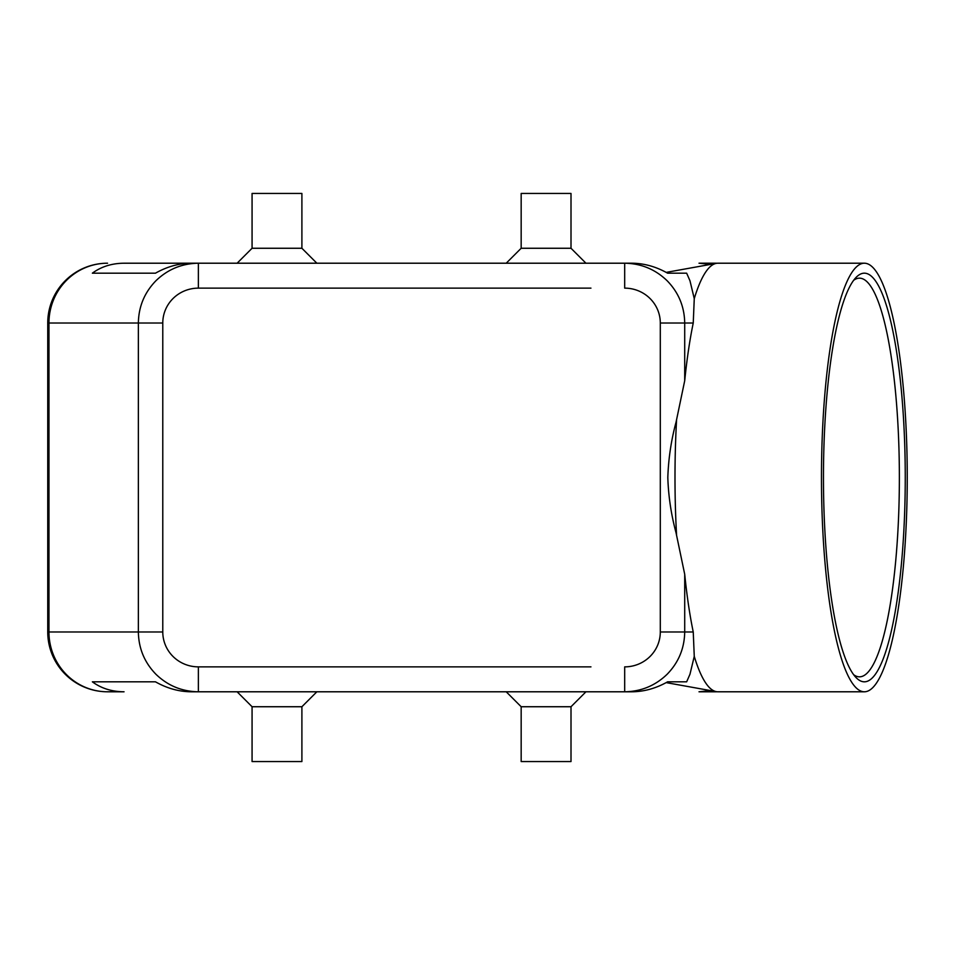 <?xml version="1.0" encoding="UTF-8"?>
<svg xmlns="http://www.w3.org/2000/svg" width="955" height="955" viewBox="0 0 955 955"><rect width="100%" height="100%" fill="white"/><g stroke="black" fill="none" stroke-linecap="round" stroke-linejoin="round"><path stroke-width="1.43" d="M107.545 263.21A59.795 59.795 0 0 0 47.75 323.017L48.956 323.017L48.956 631.983A59.795 58.589 90 0 0 66.122 674.266A59.795 58.589 90 0 0 107.545 691.79L124.055 691.79C111.831 691.695 101.266 688.376 92.36 681.822L155.474 681.822C167.065 688.376 178.991 691.695 191.251 691.79L198.377 691.79L198.377 666.865A35.61 34.881 180 0 1 162.78 631.983L138.368 631.983C138.63 648.385 144.492 662.484 155.94 674.266C167.77 685.678 181.916 691.515 198.377 691.79L624.689 691.79C641.151 691.515 655.297 685.678 667.127 674.266C678.587 662.484 684.437 648.385 684.711 631.983L660.299 631.983A35.61 34.881 0 0 1 624.689 666.865L624.689 691.79L631.816 691.79C644.076 691.695 656.001 688.376 667.593 681.822L686.645 681.822L689.964 674.266L694.261 656.372L693.246 631.983A214.29 42.891 -90 0 1 684.711 574.289L676.056 532.842C671.138 514.494 668.393 496.039 667.82 477.5C668.44 458.698 671.186 440.243 676.056 422.158L684.711 380.711A214.29 42.891 -90 0 1 693.246 323.017L694.261 298.629L689.964 280.734L686.645 273.178L667.593 273.178C656.001 266.624 644.076 263.305 631.816 263.21L624.689 263.21L624.689 288.135A35.61 34.881 0 0 1 660.299 323.017L684.711 323.017C684.437 306.615 678.587 292.517 667.127 280.734C655.297 269.322 641.151 263.485 624.689 263.21L198.377 263.21C181.916 263.485 167.77 269.322 155.94 280.734C144.492 292.517 138.63 306.615 138.368 323.017L138.368 631.983L47.75 631.983L47.75 323.017A59.795 59.795 0 0 1 107.545 263.21A59.795 58.589 90 0 0 66.122 280.734A59.795 58.589 90 0 0 48.956 323.017L162.78 323.017A35.61 34.881 180 0 1 198.377 288.135L198.377 263.21L191.251 263.21C178.991 263.305 167.065 266.624 155.474 273.178L92.36 273.178C101.266 266.624 111.831 263.305 124.055 263.21L198.377 263.21L124.055 263.21M301.899 706.736L301.899 761.553L252.072 761.553L252.072 706.736L301.899 706.736L316.857 691.79M571.006 706.736L521.167 706.736L521.167 761.553L571.006 761.553L571.006 706.736L585.952 691.79M252.072 248.264L301.899 248.264L301.899 193.447L252.072 193.447L252.072 248.264L237.115 263.21M521.167 248.264L521.167 193.447L571.006 193.447L571.006 248.264L521.167 248.264L506.222 263.21M710.711 690.632L699.012 691.79L715.522 691.79A59.795 58.589 -90 0 0 717.229 691.754A59.795 59.795 0 0 1 715.522 691.79L699.012 691.79M699.012 263.21L715.522 263.21A59.795 59.795 0 0 1 717.229 263.246A59.795 58.589 -90 0 0 715.522 263.21L699.012 263.21L710.711 264.368M907.25 477.5A214.29 42.891 -90 0 1 864.359 691.79A214.29 42.891 -90 0 1 821.467 477.5A214.29 42.891 -90 0 1 864.359 263.21A214.29 42.891 -90 0 1 907.25 477.5M676.57 535.027A214.29 42.891 -90 0 1 674.994 477.5A214.29 42.891 -90 0 1 676.57 419.973M864.359 691.79L717.885 691.79A214.29 42.891 -90 0 1 716.334 691.647A214.29 42.891 -90 0 1 694.261 656.372M823.461 477.5A204.322 40.898 -90 0 1 856.002 277.487A204.322 40.898 -90 0 1 905.256 477.5A204.322 40.898 -90 0 1 856.002 677.513A204.322 40.898 -90 0 1 823.461 477.5M853.663 280.293A199.332 39.895 -90 0 1 859.476 278.168A199.332 39.895 -90 0 1 899.371 477.5A199.332 39.895 -90 0 1 859.476 676.832A199.332 39.895 -90 0 1 853.663 674.708M667.593 681.822L686.645 681.822M686.645 273.178L667.593 273.178M694.261 298.629A214.29 42.891 -90 0 1 716.334 263.353A214.29 42.891 -90 0 1 717.885 263.21L864.359 263.21M92.36 681.822L155.474 681.822M107.545 691.79A59.795 59.795 0 0 1 65.262 674.266A59.795 59.795 0 0 0 107.545 691.79L124.055 691.79M92.36 273.178L155.474 273.178M65.262 674.266A59.795 59.795 0 0 1 47.75 631.983A59.795 59.795 0 0 0 65.262 674.266M162.78 631.983L162.78 323.017M684.711 380.711L684.711 323.017L693.246 323.017M693.246 631.983L684.711 631.983L684.711 574.289M717.229 691.754A59.795 59.795 0 0 1 715.522 691.79M715.522 263.21A59.795 59.795 0 0 1 717.229 263.246M660.299 323.017L660.299 631.983M198.377 288.135L590.942 288.135M590.942 666.865L198.377 666.865M666.172 682.61L716.334 691.647M666.172 272.39L716.334 263.353M571.006 248.264L585.952 263.21M316.857 263.21L301.899 248.264M506.222 691.79L521.167 706.736M252.072 706.736L237.115 691.79"/></g></svg>
